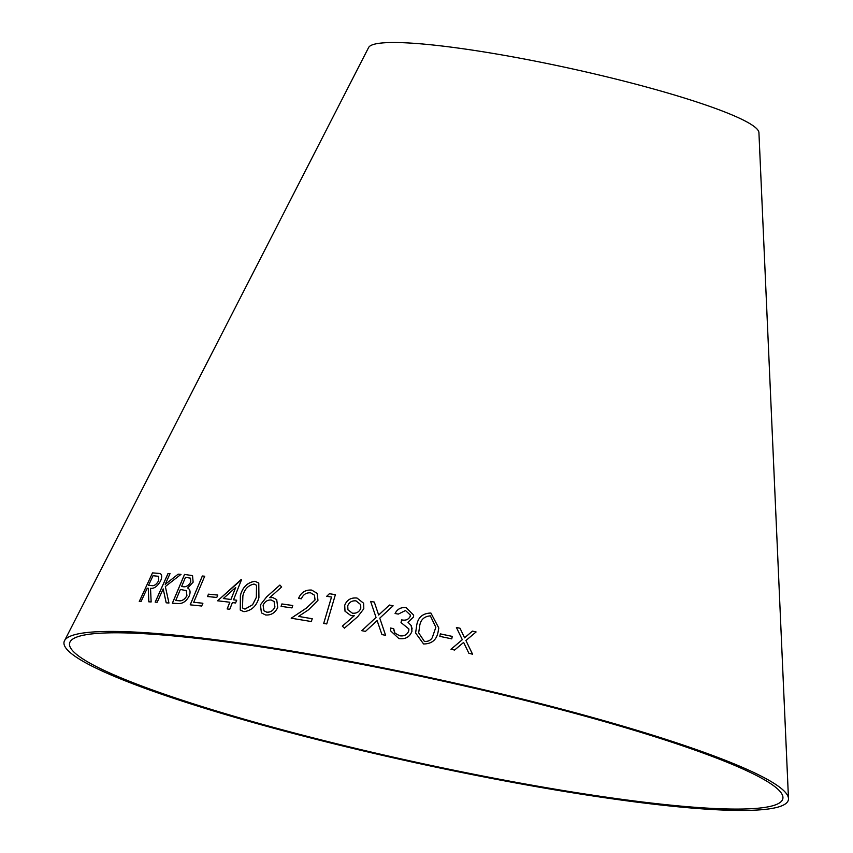 <?xml version="1.0" encoding="UTF-8"?>
<svg xmlns="http://www.w3.org/2000/svg" width="853" height="853" viewBox="0 0 853 853"><rect width="100%" height="100%" fill="white"/><g stroke="black" fill="none" stroke-linecap="round" stroke-linejoin="round"><path stroke-width="1.28" d="M578.579 792.991A364.999 42.479 -167.7 0 0 782.947 797.374A364.999 42.479 -167.7 0 0 435.265 679.425A364.999 42.479 -167.7 0 0 70.042 641.936A364.999 42.479 -167.7 0 0 578.579 792.991M580.936 794.111A370.66 43.14 -167.7 0 0 788.481 798.557A370.66 43.14 -167.7 0 0 435.403 678.785A370.66 43.14 -167.7 0 0 64.519 640.71A370.66 43.14 -167.7 0 0 580.936 794.111M788.481 798.557L758.925 132.62A199.837 23.255 -167.7 0 0 568.567 68.048A199.837 23.255 -167.7 0 0 368.613 47.523L64.519 640.71M468.894 653.313L472.562 654.187L465.919 640.518L476.091 631.956L472.477 631.103L464.576 637.809L460.034 628.256L456.398 627.445L462.305 639.697L451.002 649.25L454.617 650.039L463.627 642.405L468.894 653.313M381.931 634.579L385.62 635.346L379.766 618.148L393.105 605.79L389.458 605.044L378.668 615.002L374.296 602.069L370.628 601.397L376.034 617.423L361.821 630.687L365.489 631.369L377.122 620.6L381.931 634.579M408.896 629.002L408.79 630.804C407.244 634.781 404.194 636.434 399.63 635.73L395.014 633.182L393.649 628.618L390.546 628.053L390.738 630.975L398.905 638.588C405.484 639.451 409.835 636.967 411.978 631.156L411.146 625.505L407.979 622.242L413.492 617.018L413.652 615.141L406.167 607.645C401.006 607.069 397.306 609.031 395.078 613.51L398.308 614.096L405.484 610.513L410.293 615.002L410.197 616.346C408.523 619.587 405.665 620.749 401.646 619.864L401.017 622.573L408.886 628.97L408.79 630.772C407.244 634.803 404.194 636.455 399.63 635.762L395.014 633.214L393.787 630.068M423.578 643.972C432.14 643.887 437.035 639.537 438.25 630.932L438.815 628.032L430.893 613.03C422.406 613.264 417.629 617.679 416.563 626.273L415.614 632.99L423.578 643.972M439.828 636.359L451.759 638.854L452.271 636.391L440.34 633.886L439.828 636.359M350.935 615.621L354.251 615.695L342.341 626.155L344.431 628.16L357.748 616.666L363.804 608.797L363.634 603.242L357.012 598.038C350.967 597.431 346.862 599.862 344.697 605.321L345.007 611.217L350.935 615.621M335.389 594.648L329.386 593.709L326.71 596.3L331.497 597.036L323.692 623.458L326.731 623.938L335.389 594.648M311.313 621.538L312.251 618.734L298.539 616.41L308.509 609.82L317.956 600.352L317.167 593.336L311.676 590.084C305.438 589.647 301.077 592.409 298.571 598.358L301.386 598.795C303.135 594.552 306.206 592.558 310.588 592.824L314.448 595.181L315.034 599.904L306.483 608.008L291.204 618.212L311.313 621.538M281.074 606.355L291.961 607.912L292.76 605.502L281.885 603.945L281.074 606.355M276.724 599.627L272.8 597.59L269.719 597.665L281.639 586.971L279.88 585.051L266.594 596.908L260.378 604.905L261.434 612.88L265.624 614.981C271.179 615.354 275.21 612.838 277.715 607.432L276.703 599.606L272.779 597.558L269.719 597.665M243.905 611.676C251.571 610.673 256.582 606.003 258.928 597.665L258.779 583.047L254.962 581.277C247.434 582.418 242.572 587.152 240.375 595.501L240.258 610.055L243.905 611.676M232.411 602.57L235.577 603.007L236.686 600.235L233.519 599.808L241.516 579.699L217.59 600.779L229.82 602.229L227.154 608.935L229.756 609.277L232.411 602.57M207.492 596.546L216.801 597.441L217.75 595.053L208.452 594.168L207.492 596.546M204.688 576.223L202.332 575.999L190.187 604.83L201.692 606.025L202.865 603.242L193.716 602.271L204.688 576.223M193.13 582.172L192.533 575.636L184.525 574.41L172.349 603.22L178.448 603.551C182.851 603.721 186.466 601.152 189.302 595.82C190.699 591.95 190.155 589.348 187.66 588.016L193.13 582.172M168.958 603.028L165.343 586.533L180.975 574.378L178.149 574.165L165.215 584.38L170.014 573.653L167.988 573.557L155.182 602.133L157.208 602.229L163.179 588.901L166.175 602.804L168.958 603.028M148.795 601.813L151.152 601.951L150.523 588.314C154.148 588.815 157.496 586.352 160.577 580.914C162.209 577.118 162.049 574.655 160.108 573.504L152.506 572.875L139.274 601.493L141.076 601.525L147.228 588.218L148.262 588.25L148.795 601.813M148.262 588.25L148.838 601.845M160.151 573.536L152.506 572.875L139.327 601.525M158.583 576.319L158.637 580.84C156.44 584.55 154.126 586.139 151.685 585.595L148.507 585.435L153.007 575.711L158.562 576.308L158.594 580.808C156.398 584.518 154.084 586.107 151.631 585.563L148.507 585.435M181.017 574.41L178.149 574.165L165.215 584.38M170.067 573.685L167.988 573.557M168.041 573.589L155.225 602.165M166.218 602.836L163.179 588.901M192.554 575.658L184.525 574.41M184.568 574.442L172.391 603.252M190.475 578.185L190.805 582.034C188.566 585.776 185.922 587.322 182.894 586.661L181.582 586.565L185.485 577.332L190.432 578.153L190.763 582.002C188.524 585.744 185.879 587.29 182.851 586.629L181.582 586.565M186.295 590.639L186.935 595.725C184.547 599.702 181.732 601.354 178.49 600.693L175.739 600.533L180.367 589.455L186.274 590.617L186.903 595.693C184.504 599.67 181.689 601.322 178.448 600.661L175.697 600.501M202.897 603.274L193.716 602.271M204.731 576.255L202.332 575.999M202.364 576.031L190.219 604.862M217.782 595.074L208.484 594.189L207.535 596.578M236.718 600.267L233.519 599.808M241.548 579.731L240.983 579.624M241.015 579.656L217.632 600.811M227.186 608.967L229.82 602.229M235.705 587.44L230.95 599.488L223.347 598.529L235.705 587.44L230.918 599.467L223.347 598.529M258.79 583.068L254.994 581.309C247.466 582.45 242.604 587.184 240.407 595.522L240.279 610.076M252.627 604.724L244.95 609.074L242.487 607.922L242.881 595.82C244.459 589.242 248.18 585.318 254.045 584.049L256.561 585.265L256.348 597.42L252.627 604.724L244.982 609.106L242.497 607.944M256.529 585.233L256.327 597.388L252.595 604.702M281.661 587.003L279.88 585.051M279.901 585.083L266.594 596.908M266.616 596.929L260.378 604.905M260.41 604.937L261.455 612.891M274.922 607.027L274.901 606.995C273.205 610.652 270.497 612.369 266.765 612.177L263.918 610.748L263.097 605.246C264.771 601.568 267.469 599.819 271.19 599.99L274.133 601.525L274.922 607.027C273.227 610.673 270.518 612.401 266.797 612.209L263.929 610.769M274.112 601.504L274.901 606.995M292.782 605.534L281.906 603.977L281.106 606.387M312.273 618.756L298.539 616.41M317.167 593.347L311.676 590.084M311.686 590.105C305.459 589.679 301.098 592.43 298.593 598.38M314.469 595.213L315.045 599.936L306.494 608.04L291.225 618.233M335.4 594.68L329.386 593.709M329.397 593.741L326.731 596.332M331.518 597.068L323.703 623.479M363.634 603.252L357.023 598.06C350.978 597.452 346.872 599.883 344.708 605.353L345.017 611.228M354.262 615.717L342.352 626.177M360.68 604.596L360.787 608.285C359.284 611.964 356.49 613.606 352.406 613.211L347.949 609.852L347.725 605.854C349.197 602.154 351.969 600.501 356.032 600.875L360.67 604.564L360.776 608.264C359.273 611.942 356.479 613.584 352.396 613.179L347.939 609.82M451.749 638.876L452.261 636.413L440.34 633.918L439.828 636.381M438.815 628.043L430.893 613.062C422.406 613.286 417.629 617.7 416.563 626.294L415.614 633.001M435.83 627.275L432.29 637.66C430.488 640.528 427.833 641.765 424.325 641.349L418.652 632.873L419.559 626.955C420.198 620.152 423.792 616.452 430.349 615.855L435.83 627.275L432.29 637.628C430.498 640.507 427.843 641.744 424.325 641.328L418.652 632.841M393.649 628.64L390.546 628.053L390.738 630.985M412.17 628.938L411.146 625.505L407.979 622.242M413.652 615.152L406.167 607.645C401.006 607.101 397.306 609.053 395.078 613.542M410.293 615.024L410.197 616.346M410.197 616.378C408.523 619.609 405.676 620.781 401.646 619.886L401.017 622.594M385.62 635.378L379.766 618.148M393.116 605.822L389.458 605.044L378.668 615.034L374.296 602.069M374.307 602.101L370.628 601.397M361.832 630.719L376.034 617.423M472.551 654.208L465.919 640.518M476.081 631.977L472.477 631.103L464.565 637.831L460.034 628.256M460.034 628.277L456.398 627.477M451.002 649.282L462.305 639.697"/></g></svg>
